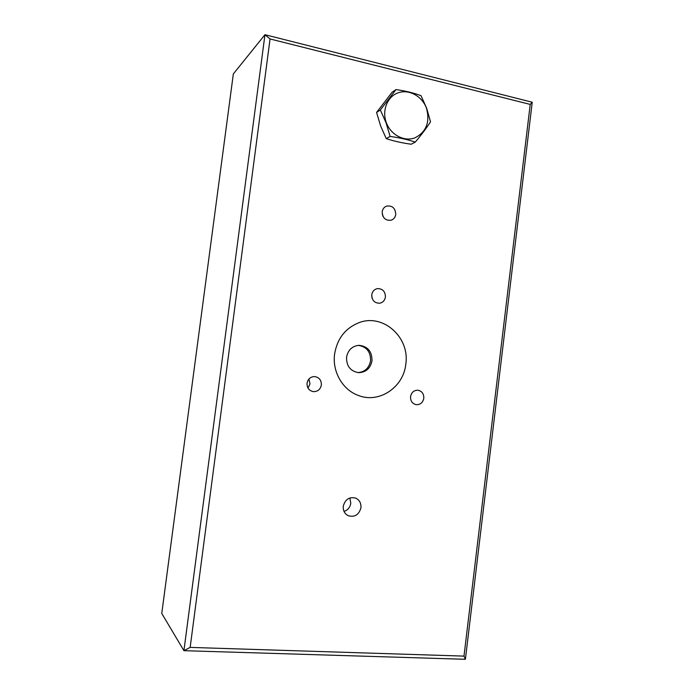 <?xml version="1.0" encoding="UTF-8"?>
<svg xmlns="http://www.w3.org/2000/svg" width="694" height="694" viewBox="0 0 694 694"><rect width="100%" height="100%" fill="white"/><g stroke="black" fill="none" stroke-linecap="round" stroke-linejoin="round"><path stroke-width="1.04" d="M382.194 211.791C382.541 218.107 385.595 220.892 391.355 220.163C393.828 219.183 395.294 217.283 395.745 214.463C395.363 208.035 392.24 205.268 386.376 206.179C384.025 207.194 382.637 209.068 382.194 211.791M346.558 357.202C346.393 366.085 350.418 371.238 358.616 372.661C365.955 372.357 370.414 368.401 372.001 360.793C372.079 351.45 367.742 346.306 358.998 345.334C352.153 346.054 348.006 350.01 346.558 357.202M357.922 372.6C364.888 371.967 369.104 368.028 370.561 360.767C370.717 351.823 366.632 346.696 358.304 345.369M307.043 383.192C306.904 387.825 308.977 390.644 313.289 391.633C317.661 391.711 320.35 389.516 321.348 385.049C321.469 380.251 319.275 377.432 314.772 376.582C310.565 376.668 307.989 378.872 307.043 383.192M308.023 388.102L309.984 383.921L308.925 379.019M410.553 396.604C410.423 401.054 412.34 403.752 416.322 404.689C420.382 404.749 422.88 402.624 423.808 398.313C423.93 393.758 421.935 391.052 417.823 390.21C413.876 390.262 411.447 392.388 410.553 396.604M371.767 294.768C371.854 300.294 374.456 303.122 379.592 303.235C382.845 302.575 384.78 300.511 385.422 297.032C385.3 291.385 382.611 288.574 377.336 288.609C374.231 289.355 372.374 291.411 371.767 294.768M343.278 506.23C342.957 510.584 344.571 513.734 348.128 515.677C354.703 517.49 358.972 514.853 360.941 507.748C361.253 503.211 359.509 500.01 355.718 498.136C349.299 496.626 345.152 499.324 343.278 506.23M344.033 511.443C347.807 510.133 350.054 507.427 350.774 503.324L349.889 497.954M465.396 659.3L183.919 650.677L264.961 34.7L532.237 102.235L465.396 659.3L463.991 656.116L530.225 104.421L270.053 38.959L190.156 647.398L463.991 656.116M270.053 38.959L264.961 34.7L233.34 73.902L161.763 613.444L183.919 650.677L190.156 647.398M405.799 364.133C410.041 337.64 383.374 313.298 359.18 322.606C345.43 328.036 337.232 338.525 334.603 354.061C332.131 371.62 342.593 389.785 358.156 395.38C378.976 403.899 403.57 387.356 405.799 364.133M372.088 298.186L371.706 295.731M383.105 216.606L382.29 214.299M532.237 102.235L530.225 104.421M426.506 108.299C422.247 96.293 409.07 88.945 398.269 92.77C387.399 96.423 381.717 110.493 386.298 122.638C390.722 134.836 404.151 141.923 414.795 137.906C426.263 132.103 430.167 122.231 426.506 108.299M421.041 95.694L426.654 108.264L430.523 121.797C426.602 127.913 421.51 134.688 415.255 142.114C408.055 139.659 399.675 137.759 390.123 136.423L386.038 122.743L380.347 109.982L396.014 89.578C405.504 90.914 413.85 92.961 421.041 95.694M396.014 89.578L392.101 92.233L376.573 112.454L380.65 126.039L386.263 138.618C393.576 141.073 401.878 142.947 411.186 144.231L415.255 142.114M390.123 136.423L386.263 138.618M380.347 109.982L376.573 112.454"/></g></svg>
